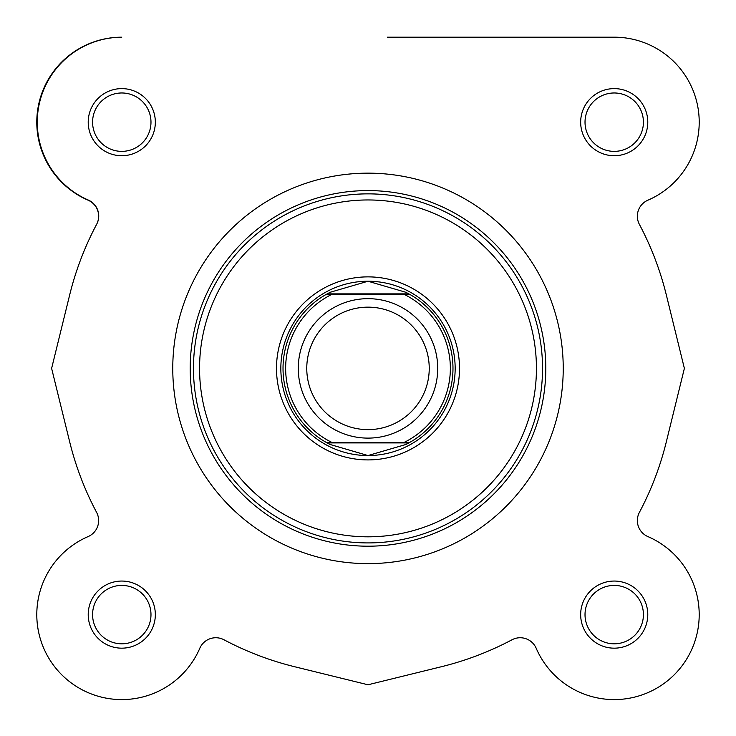 <?xml version="1.0" encoding="UTF-8"?>
<svg xmlns="http://www.w3.org/2000/svg" width="736" height="736" viewBox="0 0 736 736"><rect width="100%" height="100%" fill="white"/><g stroke="black" fill="none" stroke-linecap="round" stroke-linejoin="round"><path stroke-width="1.1" d="M88.219 122.167A33.552 33.552 0 0 1 121.78 88.614A33.552 33.552 0 0 1 155.333 122.167A33.552 33.552 0 0 1 121.78 155.728A33.552 33.552 0 0 1 88.219 122.167M150.981 122.167A29.201 29.201 0 0 0 121.78 92.975A29.201 29.201 0 0 0 92.58 122.167A29.201 29.201 0 0 0 121.78 151.368A29.201 29.201 0 0 0 150.981 122.167M88.219 614.615A33.552 33.552 0 0 1 121.78 581.054A33.552 33.552 0 0 1 155.333 614.615A33.552 33.552 0 0 1 121.78 648.168A33.552 33.552 0 0 1 88.219 614.615M150.981 614.615A29.201 29.201 0 0 0 121.78 585.414A29.201 29.201 0 0 0 92.58 614.615A29.201 29.201 0 0 0 121.78 643.807A29.201 29.201 0 0 0 150.981 614.615M580.667 614.615A33.552 33.552 0 0 1 614.22 581.054A33.552 33.552 0 0 1 647.781 614.615A33.552 33.552 0 0 1 614.22 648.168A33.552 33.552 0 0 1 580.667 614.615M643.42 614.615A29.201 29.201 0 0 0 614.22 585.414A29.201 29.201 0 0 0 585.019 614.615A29.201 29.201 0 0 0 614.22 643.807A29.201 29.201 0 0 0 643.42 614.615M580.667 122.167A33.552 33.552 0 0 1 614.22 88.614A33.552 33.552 0 0 1 647.781 122.167A33.552 33.552 0 0 1 614.22 155.728A33.552 33.552 0 0 1 580.667 122.167M643.42 122.167A29.201 29.201 0 0 0 614.22 92.975A29.201 29.201 0 0 0 585.019 122.167A29.201 29.201 0 0 0 614.22 151.368A29.201 29.201 0 0 0 643.42 122.167M276.488 368.386A91.512 91.512 0 0 1 368 276.874A91.512 91.512 0 0 1 459.512 368.386A91.512 91.512 0 0 1 368 459.908A91.512 91.512 0 0 1 276.488 368.386M96.609 224.379A17.434 17.434 0 0 0 88.118 200.201A84.98 84.98 0 0 1 121.78 37.186A84.98 84.98 0 0 0 87.869 199.879A17.434 17.434 0 0 1 96.701 224.204A307.234 307.234 0 0 0 69.653 295.035L51.621 368.386L69.653 441.747A307.234 307.234 0 0 0 96.609 512.403A17.434 17.434 0 0 1 88.118 536.581A84.98 84.98 0 0 0 104.595 697.838A84.98 84.98 0 0 0 199.806 648.269A17.434 17.434 0 0 1 223.983 639.777A307.234 307.234 0 0 0 294.639 666.733L368 684.774L441.361 666.733A307.234 307.234 0 0 0 512.017 639.777A17.434 17.434 0 0 1 536.194 648.269A84.98 84.98 0 0 0 674.314 674.7A84.98 84.98 0 0 0 647.882 536.581A17.434 17.434 0 0 1 639.391 512.403A307.234 307.234 0 0 0 666.347 441.747L684.379 368.386L666.347 295.035A307.234 307.234 0 0 0 639.391 224.379A17.434 17.434 0 0 1 647.882 200.201A84.98 84.98 0 0 0 614.22 37.186L387.394 37.186M172.767 368.386A195.233 195.233 0 0 0 368 563.629A195.233 195.233 0 0 0 563.233 368.386A195.233 195.233 0 0 0 368 173.153A195.233 195.233 0 0 0 172.767 368.386M190.201 368.386A177.799 177.799 0 0 0 368 546.195A177.799 177.799 0 0 0 545.799 368.386A177.799 177.799 0 0 0 368 190.587A177.799 177.799 0 0 0 190.201 368.386M526.406 37.186L614.22 37.186M69.653 441.747L51.621 368.386L69.653 295.035M199.806 648.269A84.98 84.98 0 0 1 61.686 674.7A84.98 84.98 0 0 1 88.118 536.581M441.361 666.733L368 684.774L294.639 666.733M639.391 512.403A17.434 17.434 0 0 0 647.882 536.581M666.347 295.035L684.379 368.386L666.347 441.747M368 438.113A69.727 69.727 0 0 1 298.273 368.386A69.727 69.727 0 0 1 368 298.669A69.727 69.727 0 0 1 437.727 368.386A69.727 69.727 0 0 1 368 438.113M368 307.151A61.235 61.235 0 0 0 306.765 368.386A61.235 61.235 0 0 0 368 429.631A61.235 61.235 0 0 0 429.235 368.386A61.235 61.235 0 0 0 368 307.151M407.017 292.9A84.98 84.98 0 0 0 405.738 292.247L368 281.235A87.161 87.161 0 0 0 280.839 368.386A87.161 87.161 0 0 0 368 455.547A87.161 87.161 0 0 0 455.161 368.386A87.161 87.161 0 0 0 368 281.235L330.262 292.247L326.37 294.308L332.01 294.308L326.37 294.308A84.98 84.98 0 0 0 326.37 442.474A84.98 84.98 0 0 1 326.37 294.308M330.262 292.247A84.98 84.98 0 0 0 328.983 292.9M328.983 443.882A84.98 84.98 0 0 0 330.262 444.535L326.37 442.474L332.01 442.474L326.37 442.474M405.738 292.247L409.63 294.308L403.99 294.308L409.63 294.308A84.98 84.98 0 0 1 409.63 442.474L405.738 444.535L368 455.547L330.262 444.535M405.738 444.535A84.98 84.98 0 0 0 407.017 443.882M408.848 293.866L327.152 293.866M403.99 294.308L332.01 294.308A82.368 82.368 0 0 0 332.01 442.474L403.99 442.474A82.368 82.368 0 0 0 403.99 294.308M409.63 442.474L403.99 442.474L409.63 442.474A84.98 84.98 0 0 0 409.63 294.308M408.848 442.906L327.152 442.906M199.566 368.386A168.434 168.434 0 0 0 368 536.82A168.434 168.434 0 0 0 536.434 368.386A168.434 168.434 0 0 0 368 199.962A168.434 168.434 0 0 0 199.566 368.386M542.533 368.386A174.533 174.533 0 0 1 368 542.92A174.533 174.533 0 0 1 193.467 368.386A174.533 174.533 0 0 1 368 193.862A174.533 174.533 0 0 1 542.533 368.386"/></g></svg>
